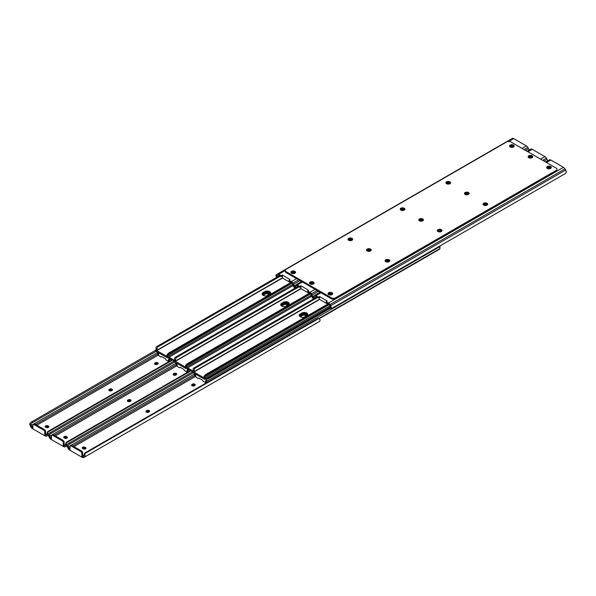 <?xml version="1.0" encoding="UTF-8"?>
<svg xmlns="http://www.w3.org/2000/svg" width="596" height="596" viewBox="0 0 596 596"><rect width="100%" height="100%" fill="white"/><g stroke="black" fill="none" stroke-linecap="round" stroke-linejoin="round"><path stroke-width="0.89" d="M127.864 401.421A2.324 1.341 180 0 1 130.286 401.324M146.422 412.127A2.324 1.341 180 0 1 148.844 412.037M83.045 448.781A2.324 1.341 180 0 1 85.466 448.87M45.937 427.354A2.324 1.341 180 0 1 48.351 427.444M64.487 438.067A2.324 1.341 180 0 1 66.908 438.157M173.533 375.026A1.639 0.946 180 0 1 173.056 374.355A1.639 0.946 180 0 1 173.533 373.685L173.95 373.446A1.639 0.946 180 0 1 175.731 373.245A1.639 0.946 180 0 1 176.736 374.117A1.639 0.946 180 0 1 176.26 374.787L175.85 375.026A1.639 0.946 180 0 1 173.533 375.026A2.324 1.341 180 0 1 175.984 374.944M192.113 385.746A2.324 1.341 180 0 1 194.534 385.657M109.314 390.708A2.324 1.341 180 0 1 111.735 390.611M154.982 364.312A1.639 0.946 180 0 1 154.506 363.642A1.639 0.946 180 0 1 154.982 362.971L155.392 362.733A1.639 0.946 180 0 1 157.173 362.532A1.639 0.946 180 0 1 158.186 363.404A1.639 0.946 180 0 1 157.702 364.074L157.292 364.312A1.639 0.946 180 0 1 154.982 364.312A2.324 1.341 180 0 1 157.426 364.231M148.709 412.119A1.639 0.946 180 0 1 146.4 412.119A1.639 0.946 180 0 1 145.916 411.449A1.639 0.946 180 0 1 146.4 410.778L146.81 410.54A1.639 0.946 180 0 1 148.59 410.339A1.639 0.946 180 0 1 149.603 411.21A1.639 0.946 180 0 1 149.119 411.881L148.709 412.119M194.408 385.731A1.639 0.946 180 0 1 192.091 385.731A1.639 0.946 180 0 1 191.614 385.068A1.639 0.946 180 0 1 192.091 384.398L192.501 384.159A1.639 0.946 180 0 1 194.289 383.958A1.639 0.946 180 0 1 195.294 384.83A1.639 0.946 180 0 1 194.817 385.5L194.408 385.731M319.426 321.475L84.431 457.154L319.426 321.475A2.891 1.669 60 0 0 320 319.747L318.867 318.458L84.99 453.489L84.997 455.426A2.891 1.669 60 0 1 84.431 457.154L83.753 457.542A2.905 1.676 60 0 1 82.3 457.4L69.613 450.069A2.905 1.676 60 0 1 68.16 448.535L67.482 447.365A2.891 1.669 60 0 1 66.908 444.981L68.041 443.707L192.731 371.71M85.749 448.661A1.639 0.946 0 0 0 85.489 448.468L85.079 448.229A1.639 0.946 0 0 0 82.509 448.423M149.38 411.687A1.639 0.946 0 0 0 146.81 411.493L146.4 411.732A1.639 0.946 0 0 0 146.139 411.925M195.071 385.307A1.639 0.946 0 0 0 192.501 385.113L192.091 385.351A1.639 0.946 0 0 0 191.838 385.545M194.46 374.057L68.063 447.03L68.741 448.199A1.743 1.006 -120 0 0 69.613 449.123L70.045 449.377L70.045 446.523A1.453 0.842 60 0 1 70.343 445.86A1.453 0.842 60 0 1 71.073 445.927L80.84 451.567A1.453 0.842 60 0 1 81.868 453.347L81.868 456.201L82.3 456.447A1.743 1.006 -120 0 0 83.172 456.536L83.842 456.141A1.728 0.998 60 0 0 84.029 455.985L84.997 455.426M68.063 447.03A1.728 0.998 60 0 1 67.884 446.665L68.622 444.713L193.327 372.716L68.622 444.713M318.748 321.87L83.753 457.542L318.748 321.87M85.489 447.522A1.639 0.946 180 0 1 85.966 448.185A1.639 0.946 180 0 1 84.96 449.056A1.639 0.946 180 0 1 83.179 448.855L82.762 448.617A1.639 0.946 180 0 1 82.285 447.946A1.639 0.946 180 0 1 83.298 447.075A1.639 0.946 180 0 1 85.079 447.283L85.489 448.468M305.785 316.387L305.145 316.014L305.204 315.217M80.84 451.567L81.659 451.098A1.453 0.842 -120 0 1 82.688 452.878L82.688 455.724L81.868 456.201M81.659 451.098L71.892 445.458A1.453 0.842 -120 0 0 71.17 445.383L70.343 445.86M85.139 452.826L85.72 452.491L85.139 452.826A2.183 1.781 60 0 0 84.409 453.824L84.029 455.985M84.99 453.489A2.183 1.781 -120 0 1 85.72 452.491L317.631 318.592A2.183 1.781 -120 0 1 318.867 318.458M130.151 401.406A1.639 0.946 180 0 1 127.842 401.406A1.639 0.946 180 0 1 127.365 400.736A1.639 0.946 180 0 1 127.842 400.065L128.252 399.834A1.639 0.946 180 0 1 130.032 399.625A1.639 0.946 180 0 1 131.046 400.497A1.639 0.946 180 0 1 130.569 401.168L130.151 401.406M191.122 370.786L66.432 442.776L66.447 444.713A2.891 1.669 60 0 1 65.873 446.441L65.195 446.829A2.905 1.676 60 0 1 63.742 446.687L51.055 439.364A2.905 1.676 60 0 1 49.602 437.829L48.924 436.652A2.891 1.669 60 0 1 48.358 434.268L49.483 432.994L174.181 360.997M67.192 437.948A1.639 0.946 0 0 0 66.931 437.755L66.521 437.516A1.639 0.946 0 0 0 63.951 437.71M130.822 400.974A1.639 0.946 0 0 0 128.252 400.78L127.842 401.019A1.639 0.946 0 0 0 127.589 401.212M176.52 374.593A1.639 0.946 0 0 0 173.95 374.4L173.533 374.638A1.639 0.946 0 0 0 173.28 374.832M175.902 363.344L49.505 436.317L50.183 437.486A1.743 1.006 -120 0 0 51.055 438.41L51.487 438.663L51.487 435.81A1.453 0.842 60 0 1 51.792 435.147A1.453 0.842 60 0 1 52.515 435.222L62.282 440.854A1.453 0.842 60 0 1 63.31 442.634L63.31 445.488L63.742 445.733A1.743 1.006 -120 0 0 64.614 445.823L65.292 445.435A1.728 0.998 60 0 0 65.471 445.272L66.447 444.713M49.505 436.317A1.728 0.998 60 0 1 49.326 435.952L50.071 434L174.777 362.003L50.071 434M66.923 445.83L65.195 446.829L66.923 445.83M66.931 436.808A1.639 0.946 180 0 1 67.415 437.471A1.639 0.946 180 0 1 66.402 438.343A1.639 0.946 180 0 1 64.621 438.142L64.212 437.904A1.639 0.946 180 0 1 63.727 437.233A1.639 0.946 180 0 1 64.74 436.361A1.639 0.946 180 0 1 66.521 436.57L66.931 437.755M287.235 305.673L286.587 305.301L286.654 304.504M62.282 440.854L63.102 440.384A1.453 0.842 -120 0 1 64.13 442.165L64.13 445.011L63.31 445.488M63.102 440.384L53.342 434.745A1.453 0.842 -120 0 0 52.612 434.67L51.792 435.147M66.581 442.113L67.162 441.778L66.581 442.113A2.183 1.781 60 0 0 65.851 443.111L65.471 445.272M66.432 442.776A2.183 1.781 -120 0 1 67.162 441.778L190.623 370.496M111.601 390.693A1.639 0.946 180 0 1 109.284 390.693A1.639 0.946 180 0 1 108.807 390.022A1.639 0.946 180 0 1 109.284 389.352L109.701 389.121A1.639 0.946 180 0 1 111.482 388.912A1.639 0.946 180 0 1 112.488 389.784A1.639 0.946 180 0 1 112.011 390.454L111.601 390.693M172.572 360.073L47.874 432.063L47.889 434A2.891 1.669 60 0 1 47.315 435.728L46.644 436.116A2.905 1.676 60 0 1 45.184 435.974L32.497 428.651A2.905 1.676 60 0 1 31.044 427.116L30.374 425.946A2.891 1.669 60 0 1 29.8 423.555L30.932 422.281L155.727 350.225M48.634 427.235A1.639 0.946 0 0 0 48.38 427.041L47.971 426.803A1.639 0.946 0 0 0 45.4 426.997M112.271 390.261A1.639 0.946 0 0 0 109.701 390.067L109.284 390.305A1.639 0.946 0 0 0 109.031 390.499M157.962 363.88A1.639 0.946 0 0 0 155.392 363.687L154.982 363.925A1.639 0.946 0 0 0 154.722 364.119M157.351 352.631L30.955 425.604L31.625 426.781A1.743 1.006 -120 0 0 32.497 427.697L32.936 427.95L32.936 425.097A1.453 0.842 60 0 1 33.234 424.434A1.453 0.842 60 0 1 33.965 424.508L43.724 430.141A1.453 0.842 60 0 1 44.752 431.921L44.752 434.775L45.184 435.02A1.743 1.006 -120 0 0 46.063 435.11L46.734 434.722A1.728 0.998 60 0 0 46.913 434.558L47.889 434M30.955 425.604A1.728 0.998 60 0 1 30.776 425.239L31.513 423.287L156.219 351.29L31.513 423.287M48.365 435.117L46.644 436.116L48.365 435.117M48.38 426.095A1.639 0.946 180 0 1 48.857 426.758A1.639 0.946 180 0 1 47.851 427.63A1.639 0.946 180 0 1 46.063 427.429L45.654 427.19A1.639 0.946 180 0 1 45.177 426.52A1.639 0.946 180 0 1 46.183 425.648A1.639 0.946 180 0 1 47.971 425.857L48.38 427.041M268.677 294.96L268.036 294.588L268.096 293.791M43.724 430.141L44.551 429.671A1.453 0.842 -120 0 1 45.579 431.452L45.579 434.298L44.752 434.775M44.551 429.671L34.784 424.032A1.453 0.842 -120 0 0 34.054 423.957L33.234 424.434M48.03 431.4L48.611 431.064L48.03 431.4A2.183 1.781 60 0 0 47.293 432.398L46.913 434.558M47.874 432.063A2.183 1.781 -120 0 1 48.611 431.064L172.073 359.783M313.95 283.458A2.324 1.341 0 0 0 313.421 282.981A2.324 1.341 0 0 0 309.6 283.458M313.421 282.035A2.324 1.341 0 0 0 310.889 281.744A2.324 1.341 0 0 0 309.451 282.981A2.324 1.341 0 0 0 310.129 283.934A2.324 1.341 0 0 0 312.662 284.225A2.324 1.341 0 0 0 314.099 282.981A2.324 1.341 0 0 0 313.421 282.035M389.613 261.204A2.324 1.341 0 0 0 389.076 260.728A2.324 1.341 0 0 0 385.262 261.204M389.076 259.781A2.324 1.341 0 0 0 386.543 259.483A2.324 1.341 0 0 0 385.105 260.728A2.324 1.341 0 0 0 385.791 261.674A2.324 1.341 0 0 0 388.324 261.972A2.324 1.341 0 0 0 389.762 260.728A2.324 1.341 0 0 0 389.076 259.781M371.055 250.491A2.324 1.341 0 0 0 370.526 250.015A2.324 1.341 0 0 0 366.704 250.491M370.526 249.068A2.324 1.341 0 0 0 367.993 248.778A2.324 1.341 0 0 0 366.555 250.015A2.324 1.341 0 0 0 367.233 250.968A2.324 1.341 0 0 0 369.773 251.259A2.324 1.341 0 0 0 371.204 250.015A2.324 1.341 0 0 0 370.526 249.068M468.97 193.961A2.324 1.341 0 0 0 468.441 193.484A2.324 1.341 0 0 0 464.619 193.961M468.441 192.538A2.324 1.341 0 0 0 465.908 192.24A2.324 1.341 0 0 0 464.47 193.484A2.324 1.341 0 0 0 465.148 194.43A2.324 1.341 0 0 0 467.689 194.728A2.324 1.341 0 0 0 469.119 193.484A2.324 1.341 0 0 0 468.441 192.538M487.528 204.674A2.324 1.341 0 0 0 486.999 204.197A2.324 1.341 0 0 0 483.177 204.674M486.999 203.243A2.324 1.341 0 0 0 484.459 202.953A2.324 1.341 0 0 0 483.028 204.197A2.324 1.341 0 0 0 483.706 205.143A2.324 1.341 0 0 0 486.239 205.434A2.324 1.341 0 0 0 487.677 204.197A2.324 1.341 0 0 0 486.999 203.243M551.158 167.93A2.324 1.341 0 0 0 550.63 167.461A2.324 1.341 0 0 0 546.808 167.93M550.63 166.507A2.324 1.341 0 0 0 548.096 166.217A2.324 1.341 0 0 0 546.659 167.461A2.324 1.341 0 0 0 547.337 168.407A2.324 1.341 0 0 0 549.877 168.698A2.324 1.341 0 0 0 551.307 167.461A2.324 1.341 0 0 0 550.63 166.507M514.05 146.512A2.324 1.341 0 0 0 513.521 146.035A2.324 1.341 0 0 0 509.699 146.512M513.521 145.081A2.324 1.341 0 0 0 510.981 144.791A2.324 1.341 0 0 0 509.55 146.035A2.324 1.341 0 0 0 510.228 146.981A2.324 1.341 0 0 0 512.761 147.272A2.324 1.341 0 0 0 514.199 146.035A2.324 1.341 0 0 0 513.521 145.081M532.601 157.217A2.324 1.341 0 0 0 532.072 156.748A2.324 1.341 0 0 0 528.25 157.217M532.072 155.794A2.324 1.341 0 0 0 529.539 155.504A2.324 1.341 0 0 0 528.101 156.748A2.324 1.341 0 0 0 528.786 157.694A2.324 1.341 0 0 0 531.319 157.985A2.324 1.341 0 0 0 532.757 156.748A2.324 1.341 0 0 0 532.072 155.794M332.508 294.171A2.324 1.341 0 0 0 331.972 293.694A2.324 1.341 0 0 0 328.158 294.171M331.972 292.748A2.324 1.341 0 0 0 329.439 292.457A2.324 1.341 0 0 0 328.001 293.694A2.324 1.341 0 0 0 328.687 294.647A2.324 1.341 0 0 0 331.22 294.938A2.324 1.341 0 0 0 332.657 293.694A2.324 1.341 0 0 0 331.972 292.748M423.279 220.341A2.324 1.341 0 0 0 422.743 219.864A2.324 1.341 0 0 0 418.928 220.341M422.743 218.918A2.324 1.341 0 0 0 420.21 218.628A2.324 1.341 0 0 0 418.772 219.864A2.324 1.341 0 0 0 419.457 220.818A2.324 1.341 0 0 0 421.99 221.109A2.324 1.341 0 0 0 423.428 219.864A2.324 1.341 0 0 0 422.743 218.918M441.83 231.054A2.324 1.341 0 0 0 441.301 230.577A2.324 1.341 0 0 0 437.479 231.054M441.301 229.631A2.324 1.341 0 0 0 438.768 229.341A2.324 1.341 0 0 0 437.33 230.577A2.324 1.341 0 0 0 438.015 231.531A2.324 1.341 0 0 0 440.548 231.822A2.324 1.341 0 0 0 441.986 230.577A2.324 1.341 0 0 0 441.301 229.631M450.42 183.248A2.324 1.341 0 0 0 449.883 182.771A2.324 1.341 0 0 0 446.061 183.248M449.883 181.825A2.324 1.341 0 0 0 447.35 181.534A2.324 1.341 0 0 0 445.912 182.771A2.324 1.341 0 0 0 446.598 183.724A2.324 1.341 0 0 0 449.131 184.015A2.324 1.341 0 0 0 450.569 182.771A2.324 1.341 0 0 0 449.883 181.825M352.497 239.778A2.324 1.341 0 0 0 351.968 239.301A2.324 1.341 0 0 0 348.146 239.778M351.968 238.355A2.324 1.341 0 0 0 349.435 238.065A2.324 1.341 0 0 0 347.997 239.301A2.324 1.341 0 0 0 348.682 240.255A2.324 1.341 0 0 0 351.215 240.546A2.324 1.341 0 0 0 352.653 239.301A2.324 1.341 0 0 0 351.968 238.355M295.392 272.745A2.324 1.341 0 0 0 294.864 272.275A2.324 1.341 0 0 0 291.042 272.745M294.864 271.322A2.324 1.341 0 0 0 292.331 271.031A2.324 1.341 0 0 0 290.893 272.275A2.324 1.341 0 0 0 291.578 273.221A2.324 1.341 0 0 0 294.111 273.512A2.324 1.341 0 0 0 295.549 272.275A2.324 1.341 0 0 0 294.864 271.322M404.721 209.628A2.324 1.341 0 0 0 404.192 209.151A2.324 1.341 0 0 0 400.37 209.628M404.192 208.205A2.324 1.341 0 0 0 401.659 207.915A2.324 1.341 0 0 0 400.221 209.151A2.324 1.341 0 0 0 400.899 210.105A2.324 1.341 0 0 0 403.44 210.395A2.324 1.341 0 0 0 404.87 209.151A2.324 1.341 0 0 0 404.192 208.205M556.105 168.065A2.905 1.676 180 0 1 556.955 169.257A2.905 1.676 180 0 1 556.105 170.441L335.496 297.806A2.905 1.676 180 0 1 331.383 297.806L286.102 271.664A2.905 1.676 180 0 1 285.253 270.48A2.905 1.676 180 0 1 286.102 269.288L506.704 141.922A2.905 1.676 180 0 1 510.817 141.922L556.105 168.065M285.253 270.48L285.253 271.426A2.905 1.676 0 0 0 286.102 272.61L331.383 298.76A2.905 1.676 0 0 0 335.496 298.76L556.105 171.387A2.905 1.676 0 0 0 556.955 170.203L556.955 169.257M385.634 261.577A1.639 0.946 180 0 1 386.074 261.13L386.484 260.892A1.639 0.946 180 0 1 388.801 260.892A1.639 0.946 180 0 1 389.277 261.547M483.55 205.046A1.639 0.946 180 0 1 483.989 204.599L484.399 204.361A1.639 0.946 180 0 1 486.716 204.361A1.639 0.946 180 0 1 487.193 205.017M437.859 231.427A1.639 0.946 180 0 1 438.298 230.98L438.708 230.741A1.639 0.946 180 0 1 441.018 230.741A1.639 0.946 180 0 1 441.494 231.397M320.953 292.733L315.813 295.705L317.862 296.882A0.73 0.417 0 0 0 318.949 296.845L319.434 296.488L327.144 300.935L326.519 301.218A0.73 0.417 0 0 0 326.452 301.844L328.5 303.029A2.905 1.676 60 0 1 329.953 304.563L564.956 168.884A2.905 1.676 -120 0 0 563.503 167.349L550.816 160.026A2.905 1.676 -120 0 0 549.356 159.884L545.645 162.03L549.356 159.884M547.143 168.281A1.639 0.946 180 0 1 548.164 167.416A1.639 0.946 180 0 1 549.937 167.625L550.346 167.856A1.639 0.946 180 0 1 550.779 168.31M328.493 294.521A1.639 0.946 180 0 1 329.506 293.657A1.639 0.946 180 0 1 331.279 293.858L331.689 294.096A1.639 0.946 180 0 1 332.128 294.551M319.434 296.488L319.53 298.849A0.73 0.417 -120 0 0 320.045 299.691L326.534 303.431A0.73 0.417 -120 0 0 327.048 303.185L327.048 303.14M319.434 297.434L318.949 297.799A0.73 0.417 180 0 1 317.862 297.836L315.813 296.652A1.743 1.006 60 0 0 314.941 296.562L314.263 296.957A1.728 0.998 60 0 0 314.085 297.113L314.83 298.633M315.813 295.705A2.905 1.676 -120 0 0 314.36 295.556L313.682 295.951A2.891 1.669 -120 0 0 313.116 297.68L314.248 298.969M320.104 292.241L314.36 295.556L320.104 292.241M326.243 301.546L326.243 302.5A0.73 0.417 0 0 0 326.452 302.798L328.5 303.975A1.743 1.006 60 0 1 329.372 304.899L330.05 306.068A1.728 0.998 60 0 1 330.229 306.433L331.19 308.75L565.068 173.719L566.2 172.445A2.891 1.669 -120 0 0 565.626 170.054L564.956 168.884M331.92 308.326L331.19 308.75L331.205 308.117A2.891 1.669 -120 0 0 330.631 305.733L329.953 304.563M388.771 261.83A1.639 0.946 0 0 0 386.484 261.838L386.35 261.92M550.063 168.646L549.937 168.571A1.639 0.946 0 0 0 547.649 168.556M486.686 205.292A1.639 0.946 0 0 0 484.399 205.307L484.265 205.389M440.995 231.68A1.639 0.946 0 0 0 438.708 231.688L438.574 231.77M331.413 294.886L331.279 294.811A1.639 0.946 0 0 0 328.992 294.796M330.229 306.433L330.609 307.745M367.084 250.864A1.639 0.946 180 0 1 367.516 250.417L367.926 250.178A1.639 0.946 180 0 1 370.243 250.178A1.639 0.946 180 0 1 370.719 250.834M464.999 194.333A1.639 0.946 180 0 1 465.431 193.886L465.848 193.648A1.639 0.946 180 0 1 468.158 193.648A1.639 0.946 180 0 1 468.635 194.303M419.301 220.714A1.639 0.946 180 0 1 419.74 220.267L420.15 220.028A1.639 0.946 180 0 1 422.467 220.028A1.639 0.946 180 0 1 422.944 220.684M302.395 282.02L297.262 284.992L299.304 286.169A0.73 0.417 0 0 0 300.391 286.132L300.876 285.775L308.586 290.222L307.968 290.505A0.73 0.417 0 0 0 307.901 291.131L309.95 292.316A2.905 1.676 60 0 1 311.403 293.85L317.139 290.535M547.635 160.883A2.891 1.669 -120 0 0 547.076 159.348L546.398 158.171A2.905 1.676 -120 0 0 544.945 156.636L532.258 149.313A2.905 1.676 -120 0 0 530.805 149.171L527.087 151.317L530.805 149.171M528.585 157.567A1.639 0.946 180 0 1 529.606 156.703A1.639 0.946 180 0 1 531.379 156.912L531.788 157.15A1.639 0.946 180 0 1 532.228 157.597M309.935 283.808A1.639 0.946 180 0 1 310.948 282.944A1.639 0.946 180 0 1 312.729 283.145L313.138 283.383A1.639 0.946 180 0 1 313.57 283.838M300.876 285.775L300.98 288.136A0.73 0.417 -120 0 0 301.487 288.978L307.976 292.718A0.73 0.417 -120 0 0 308.49 292.472L308.49 292.427M300.876 286.721L300.391 287.086A0.73 0.417 180 0 1 299.304 287.123L297.262 285.938A1.743 1.006 60 0 0 296.383 285.856L295.713 286.244A1.728 0.998 60 0 0 295.534 286.4L296.272 287.92M297.262 284.992A2.905 1.676 -120 0 0 295.802 284.843L295.132 285.238A2.891 1.669 -120 0 0 294.558 286.967L295.69 288.255M301.546 281.528L295.802 284.843L301.546 281.528M307.685 290.833L307.685 291.787A0.73 0.417 0 0 0 307.901 292.085L309.95 293.262A1.743 1.006 60 0 1 310.821 294.186L311.492 295.355A1.728 0.998 60 0 1 311.671 295.72L312.051 297.031M311.671 295.72L312.647 297.411A2.891 1.669 -120 0 0 312.073 295.02L311.403 293.85M370.22 251.117A1.639 0.946 0 0 0 367.926 251.125L367.799 251.207M531.513 157.933L531.379 157.858A1.639 0.946 0 0 0 529.092 157.843M468.136 194.579A1.639 0.946 0 0 0 465.848 194.594L465.714 194.676M422.437 220.967A1.639 0.946 0 0 0 420.15 220.974L420.016 221.056M312.855 284.173L312.729 284.098A1.639 0.946 0 0 0 310.434 284.083M312.647 297.411L312.632 298.037L313.123 297.754L312.632 298.037L312.647 297.411M348.526 240.158A1.639 0.946 180 0 1 348.965 239.704L349.375 239.465A1.639 0.946 180 0 1 351.685 239.465A1.639 0.946 180 0 1 352.169 240.121M446.441 183.62A1.639 0.946 180 0 1 446.881 183.173L447.291 182.935A1.639 0.946 180 0 1 449.6 182.935A1.639 0.946 180 0 1 450.084 183.59M400.75 210.008A1.639 0.946 180 0 1 401.183 209.554L401.592 209.315A1.639 0.946 180 0 1 403.909 209.315A1.639 0.946 180 0 1 404.386 209.971M285.253 270.495L278.704 274.279L280.753 275.456A0.73 0.417 0 0 0 281.834 275.419L282.325 275.061L290.036 279.509L289.41 279.792A0.73 0.417 0 0 0 289.343 280.418L291.392 281.603A2.905 1.676 60 0 1 292.845 283.137L298.589 279.822M529.077 150.17A2.891 1.669 -120 0 0 528.518 148.635L527.84 147.465A2.905 1.676 -120 0 0 526.387 145.931L513.7 138.6A2.905 1.676 -120 0 0 512.247 138.458L276.574 274.525A2.891 1.669 -120 0 0 276 276.253L277.133 277.542M510.034 146.854A1.639 0.946 180 0 1 511.048 145.99A1.639 0.946 180 0 1 512.821 146.199L513.238 146.437A1.639 0.946 180 0 1 513.67 146.884M291.377 273.095A1.639 0.946 180 0 1 292.398 272.23A1.639 0.946 180 0 1 294.171 272.432L294.58 272.67A1.639 0.946 180 0 1 295.02 273.124M282.325 275.061L282.422 277.423A0.73 0.417 -120 0 0 282.936 278.265L289.425 282.005A0.73 0.417 -120 0 0 289.932 281.759L289.939 281.714M282.325 276.008L281.834 276.373A0.73 0.417 180 0 1 280.753 276.41L278.704 275.225A1.743 1.006 60 0 0 277.833 275.143L277.155 275.531A1.728 0.998 60 0 0 276.976 275.687L277.714 277.207M278.704 274.279A2.905 1.676 -120 0 0 277.252 274.13L512.247 138.458M289.135 280.12L289.135 281.074A0.73 0.417 0 0 0 289.343 281.372L291.392 282.549A1.743 1.006 60 0 1 292.264 283.473L292.941 284.642A1.728 0.998 60 0 1 293.12 285.007L293.5 286.318M293.12 285.007L294.089 286.698A2.891 1.669 -120 0 0 293.523 284.307L292.845 283.137M351.662 240.404A1.639 0.946 0 0 0 349.375 240.419L349.241 240.493M512.955 147.219L512.821 147.145A1.639 0.946 0 0 0 510.534 147.13M449.578 183.873A1.639 0.946 0 0 0 447.291 183.881L447.156 183.963M403.887 210.254A1.639 0.946 0 0 0 401.592 210.269L401.466 210.343M294.305 273.46L294.171 273.385A1.639 0.946 0 0 0 291.884 273.37M294.089 286.698L294.081 287.324L294.573 287.041L294.081 287.324L294.089 286.698M205.613 378.914A2.905 1.676 -0 0 0 208.645 378.527L330.698 308.05M168.303 357.607L174.308 361.072M186.853 368.321L192.866 371.785M280.947 305.428A3.636 2.101 180 0 1 281.603 304.914L283.145 304.027A3.636 2.101 180 0 1 288.918 304.511M262.389 294.722A3.636 2.101 180 0 1 263.052 294.2L264.587 293.314A3.636 2.101 180 0 1 270.361 293.798M299.505 316.141A3.636 2.101 180 0 1 300.16 315.627L301.703 314.74A3.636 2.101 180 0 1 307.469 315.224M330.46 307.365L208.645 377.693A2.905 1.676 180 0 1 206.901 378.177M192.948 371.01L187.576 367.903M174.397 360.297L168.05 356.632M329.923 305.852L205.099 377.916A1.311 0.752 60 0 1 205.017 379.265A1.311 0.752 60 0 1 204.361 379.198L193.752 373.074A1.311 0.752 60 0 1 192.925 372.008A1.311 0.752 60 0 1 193.007 370.935A1.728 0.998 60 0 0 193.238 369.982L194.065 370.466A2.891 1.669 -120 0 1 193.67 371.889L319.612 299.17M307.678 314.882A3.449 1.997 0 0 0 305.249 313.436A3.449 1.997 0 0 0 301.881 313.95L300.235 314.897A3.449 1.997 0 0 0 299.326 315.835M328.932 304.318L206.276 375.137L205.478 374.683L204.048 376.225A2.891 1.669 -120 0 0 204.443 378.102L193.67 371.889M205.099 377.916A1.728 0.998 60 0 1 204.875 376.709L329.163 304.586M300.235 313.95L301.881 313.004A3.449 1.997 180 0 1 305.644 312.572A3.449 1.997 180 0 1 307.774 314.412A3.449 1.997 180 0 1 306.761 315.82L305.122 316.767A3.449 1.997 180 0 1 301.353 317.199A3.449 1.997 180 0 1 299.222 315.358A3.449 1.997 180 0 1 300.235 313.95L300.235 314.897M205.456 376.001L205.508 375.972A1.453 0.842 120 0 1 206.276 375.137M205.478 374.683L328.217 303.818M317.43 297.583L194.691 368.447L193.894 367.993A1.453 0.842 -60 0 0 193.126 368.827L193.238 369.982M194.691 368.447L194.065 370.466M193.894 367.993L316.64 297.128M205.568 378.944L205.903 379.138A1.311 0.752 60 0 1 206.73 380.203A1.311 0.752 60 0 1 206.641 381.276A1.728 0.998 -120 0 0 206.417 382.222L205.59 381.745A2.891 1.669 60 0 1 205.985 380.322L205.248 382.52L203.169 381.395L202.446 380.166L198.751 378.028L198.028 378.423L196.091 377.305L195.212 374.102A2.891 1.669 60 0 1 195.607 375.987L194.78 375.502A1.728 0.998 -120 0 0 194.549 374.295A1.311 0.752 60 0 1 194.37 373.431M299.587 316.252A3.449 1.997 180 0 1 300.235 315.731L301.881 314.785A3.449 1.997 180 0 1 307.409 315.299M206.641 381.276L440.101 246.491A1.311 0.752 -120 0 0 440.273 245.775M440.101 246.491A1.728 0.998 -120 0 0 439.878 247.444L439.982 248.599L318.935 318.48M306.836 315.776A3.449 1.997 -0 0 0 301.881 315.731L300.235 316.677A3.449 1.997 -0 0 0 300.16 316.722M207.05 383.079L206.417 382.222M206.492 382.759L205.59 381.745M194.668 375.934L194.78 375.502L194.668 375.934A1.453 0.842 -60 0 0 194.713 375.957L195.697 376.523M319.314 318.659L439.215 249.433A1.453 0.842 120 0 0 439.982 248.599M281.036 305.539A3.449 1.997 180 0 1 281.677 305.018L283.324 304.072A3.449 1.997 180 0 1 288.859 304.586M187.859 368.902A1.311 0.752 60 0 1 188.09 370.563A1.728 0.998 -120 0 0 187.867 371.509L187.032 371.032A2.891 1.669 60 0 1 187.427 369.609L186.697 371.815L184.611 370.682L183.888 369.453L180.193 367.315L179.471 367.71L177.534 366.592L176.654 363.389A2.891 1.669 60 0 1 177.049 365.274L176.222 364.789A1.728 0.998 -120 0 0 175.999 363.582A1.311 0.752 60 0 1 175.82 362.718M288.285 305.063A3.449 1.997 -0 0 0 283.324 305.018L281.677 305.971A3.449 1.997 -0 0 0 281.603 306.009M188.492 372.366L187.867 371.509M187.941 372.046L187.032 371.032M177.139 365.81L176.155 365.244A1.453 0.842 -60 0 1 176.118 365.221L176.125 365.214M262.478 294.826A3.449 1.997 180 0 1 263.127 294.305L264.773 293.359A3.449 1.997 180 0 1 270.301 293.873M169.301 358.189A1.311 0.752 60 0 1 169.532 359.85A1.728 0.998 -120 0 0 169.309 360.803L168.482 360.319A2.891 1.669 60 0 1 168.877 358.896L168.139 361.101L166.06 359.969L165.338 358.74L161.635 356.602L160.92 356.997L158.983 355.879L158.104 352.676A2.891 1.669 60 0 1 158.499 354.56L157.664 354.076A1.728 0.998 -120 0 0 157.441 352.869A1.311 0.752 60 0 1 157.262 352.005M269.727 294.35A3.449 1.997 -0 0 0 264.773 294.305L263.127 295.258A3.449 1.997 -0 0 0 263.052 295.303M169.942 361.653L169.309 360.803M169.383 361.332L168.482 360.319M157.56 354.508L157.664 354.076L157.56 354.508A1.453 0.842 -60 0 0 157.597 354.531L158.581 355.097M311.373 295.139L186.548 367.203A1.311 0.752 60 0 1 186.459 368.551A1.311 0.752 60 0 1 185.803 368.484L175.194 362.361A1.311 0.752 60 0 1 174.367 361.295A1.311 0.752 60 0 1 174.457 360.222A1.728 0.998 60 0 0 174.68 359.269L175.507 359.753A2.891 1.669 -120 0 1 175.112 361.176L301.062 288.457M289.12 304.176A3.449 1.997 0 0 0 286.698 302.731A3.449 1.997 0 0 0 283.324 303.237L281.677 304.191A3.449 1.997 0 0 0 280.768 305.122M310.382 293.605L187.718 364.424L186.921 363.97L185.49 365.512A2.891 1.669 -120 0 0 185.885 367.389L175.112 361.176M186.548 367.203A1.728 0.998 60 0 1 186.325 365.996L310.605 293.873M281.677 303.237L283.324 302.291A3.449 1.997 180 0 1 287.086 301.859A3.449 1.997 180 0 1 289.216 303.699A3.449 1.997 180 0 1 288.211 305.107L286.564 306.053A3.449 1.997 180 0 1 282.802 306.486A3.449 1.997 180 0 1 280.671 304.645A3.449 1.997 180 0 1 281.677 303.237L281.677 304.191M186.898 365.288L186.95 365.259A1.453 0.842 120 0 1 187.718 364.424M186.921 363.97L309.667 293.105M298.879 286.87L176.133 357.734L175.343 357.28A1.453 0.842 -60 0 0 174.576 358.114L174.68 359.269M176.133 357.734L175.507 359.753M175.343 357.28L298.082 286.415M292.815 284.426L167.99 356.49A1.311 0.752 60 0 1 167.901 357.838A1.311 0.752 60 0 1 167.252 357.771L156.644 351.647A1.311 0.752 60 0 1 155.817 350.582A1.311 0.752 60 0 1 155.899 349.509A1.728 0.998 60 0 0 156.122 348.556L156.957 349.04A2.891 1.669 -120 0 1 156.562 350.463L282.504 277.743M270.562 293.463A3.449 1.997 0 0 0 268.14 292.018A3.449 1.997 0 0 0 264.773 292.524L263.127 293.478A3.449 1.997 0 0 0 262.21 294.409M291.824 282.891L169.16 353.711L168.37 353.257L166.94 354.799A2.891 1.669 -120 0 0 167.334 356.684L156.562 350.463M167.99 356.49A1.728 0.998 60 0 1 167.767 355.283L292.055 283.16M263.127 292.524L264.773 291.578A3.449 1.997 180 0 1 268.535 291.146A3.449 1.997 180 0 1 270.666 292.986A3.449 1.997 180 0 1 269.653 294.394L268.006 295.34A3.449 1.997 180 0 1 264.244 295.772A3.449 1.997 180 0 1 262.113 293.932A3.449 1.997 180 0 1 263.127 292.524L263.127 293.478M168.348 354.575L168.4 354.553A1.453 0.842 120 0 1 169.16 353.711M168.37 353.257L291.109 282.392M280.321 276.164L157.582 347.028L156.785 346.567A1.453 0.842 -60 0 0 156.018 347.401L156.122 348.556M157.582 347.028L156.957 349.04M156.785 346.567L279.524 275.702M66.908 444.981L67.884 446.665M85.079 447.283L85.079 448.229M146.4 410.778L146.4 411.732M146.81 411.493L146.81 410.54M192.091 384.398L192.091 385.351M192.501 384.159L192.501 385.113M195.525 376.426L73.926 446.627M70.045 448.87L69.613 449.123M82.3 456.447L84.237 455.329M68.741 448.199L70.045 447.447M72.697 445.92L194.788 375.428M71.892 445.458L71.073 445.927M69.27 442.992L69.851 443.998M82.688 452.878L81.868 453.347M48.358 434.268L49.326 435.952M66.521 436.57L66.521 437.516M127.842 400.065L127.842 401.019M128.252 400.78L128.252 399.834M173.533 373.685L173.533 374.638M173.95 373.446L173.95 374.4M176.967 365.713L55.376 435.914M51.487 438.164L51.055 438.41M63.742 445.733L65.687 444.616M50.183 437.486L51.487 436.734M54.139 435.207L176.23 364.715M53.342 434.745L52.515 435.222M50.72 432.279L51.301 433.285M64.13 442.165L63.31 442.634M29.8 423.555L30.776 425.239M47.971 425.857L47.971 426.803M109.284 389.352L109.284 390.305M109.701 390.067L109.701 389.121M154.982 362.971L154.982 363.925M155.392 362.733L155.392 363.687M158.417 355L36.818 425.209M32.936 427.451L32.497 427.697M45.184 435.02L47.129 433.903M31.625 426.781L32.936 426.021M35.581 424.494L157.679 354.002M34.784 424.032L33.965 424.508M32.162 421.566L32.743 422.571M45.579 431.452L44.752 431.921M335.496 297.806L335.496 298.76M556.105 171.387L556.105 170.441M286.102 272.61L286.102 271.664M331.383 298.76L331.383 297.806M328.5 303.029L563.503 167.349M550.816 160.026L546.495 162.522M318.949 296.845L318.949 297.799M317.862 296.882L317.862 297.836M313.116 297.68L314.085 297.113M326.452 301.844L326.452 302.798M386.484 261.838L386.484 260.892M386.074 261.815L386.074 261.13M550.346 168.549L550.346 167.856M549.937 167.625L549.937 168.571M484.399 205.307L484.399 204.361M483.989 204.599L483.989 205.285M438.708 231.688L438.708 230.741M438.298 231.665L438.298 230.98M331.689 294.789L331.689 294.096M331.279 293.858L331.279 294.811M330.631 305.733L565.626 170.054M309.95 292.316L315.083 289.351M540.624 159.132L544.945 156.636M532.258 149.313L527.937 151.809M300.391 286.132L300.391 287.086M299.304 286.169L299.304 287.123M294.558 286.967L295.534 286.4M542.68 160.317L546.398 158.171M307.901 291.131L307.901 292.085M367.926 251.125L367.926 250.178M367.516 251.102L367.516 250.417M531.788 157.836L531.788 157.15M531.379 156.912L531.379 157.858M465.848 194.594L465.848 193.648M465.431 193.886L465.431 194.572M420.15 220.974L420.15 220.028M419.74 220.952L419.74 220.267M313.138 284.076L313.138 283.383M312.729 283.145L312.729 284.098M312.073 295.02L318.495 291.317M544.036 161.099L547.076 159.348M291.392 281.603L296.532 278.637M522.074 148.419L526.387 145.931M513.7 138.6L508.798 141.431M281.834 275.419L281.834 276.373M280.753 275.456L280.753 276.41M276 276.253L276.976 275.687M524.13 149.603L527.84 147.465M289.343 280.418L289.343 281.372M349.375 240.419L349.375 239.465M348.965 240.389L348.965 239.704M513.238 147.123L513.238 146.437M512.821 146.199L512.821 147.145M447.291 183.881L447.291 182.935M446.881 183.173L446.881 183.859M401.592 210.269L401.592 209.315M401.183 210.239L401.183 209.554M294.58 273.363L294.58 272.67M294.171 272.432L294.171 273.385M293.523 284.307L299.937 280.604M525.478 150.386L528.518 148.635M208.645 377.693L208.645 378.527M283.145 304.027L283.145 303.342M281.603 304.914L281.603 304.236M264.587 293.314L264.587 292.629M263.052 294.2L263.052 293.523M301.703 314.74L301.703 314.055M300.16 315.627L300.16 314.949M204.048 376.225L204.875 376.709M301.881 313.004L301.881 313.95M319.732 299.386L193.752 372.12M300.235 316.677L300.235 315.731M301.881 314.785L301.881 315.731M205.739 382.185L205.307 382.431M188.09 370.563L189.416 369.796M281.677 305.971L281.677 305.018M283.324 304.072L283.324 305.018M187.181 371.472L186.749 371.718M169.532 359.85L170.858 359.083M263.127 295.258L263.127 294.305M264.773 293.359L264.773 294.305M168.623 360.759L168.199 361.005M161.702 356.639L161.084 356.997L161.702 356.639M185.49 365.512L186.325 365.996M283.324 302.291L283.324 303.237M301.181 288.673L175.194 361.407M166.94 354.799L167.767 355.283M264.773 291.578L264.773 292.524M282.623 277.959L156.644 350.694M330.519 307.737L331.108 308.758M311.961 297.024L312.557 298.045M293.403 286.311L293.999 287.332M330.37 306.888L205.017 379.265M205.762 382.23L205.248 382.52M187.211 371.517L186.697 371.815M168.653 360.803L168.139 361.101M311.82 296.175L186.459 368.551M293.262 285.462L167.901 357.838"/></g></svg>
